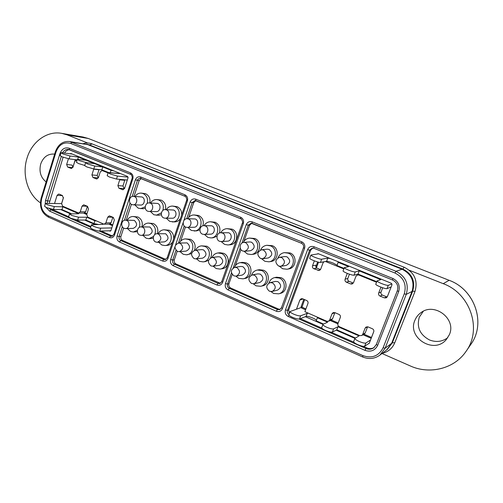 <?xml version="1.0" encoding="UTF-8"?>
<svg xmlns="http://www.w3.org/2000/svg" width="503" height="503" viewBox="0 0 503 503"><rect width="100%" height="100%" fill="white"/><g stroke="black" fill="none" stroke-linecap="round" stroke-linejoin="round"><path stroke-width="0.75" d="M70.734 218.277L68.609 216.793L69.508 213.926L78.732 213.731L62.856 206.808L54.324 206.607L47.427 204.784L45.421 203.407L61.63 203.596L45.421 203.407L47.427 204.784L54.324 206.607L53.444 209.437L46.546 207.632L44.553 206.243L45.421 203.407L44.553 206.243L46.546 207.632L53.444 209.437L61.988 209.594L62.856 206.808L54.324 206.607L53.444 209.437L61.988 209.594L71.263 213.649L61.988 209.594L62.856 206.808L78.732 213.731L69.508 213.926L71.64 215.403L69.508 213.926L68.609 216.793L70.734 218.277L77.638 220.069L85.875 220.044L86.774 217.233L78.543 217.208L71.64 215.403L78.543 217.208L77.638 220.069L85.875 220.044L93.979 223.59L94.878 220.767L86.774 217.233L78.543 217.208L77.638 220.069L70.734 218.277M60.146 155.641L62.215 156.879L69.131 158.891L77.173 159.872L69.131 158.891L62.215 156.879L60.134 155.685L61.026 152.793L63.114 153.975L70.03 155.993L78.386 157.068L86.441 160.331L78.185 159.313L77.317 159.407L79.499 160.639L86.415 162.658L85.585 162.765L87.811 164.022L94.734 166.04L93.809 168.964L101.851 169.825L108.629 172.586L101.851 169.825L102.769 166.952L111.025 170.297L110.245 172.743L111.025 170.297L114.08 170.989L111.025 170.297L94.564 163.626L86.415 162.658L94.57 163.626L78.386 157.068L77.695 159.275L78.386 157.068L70.03 155.993L69.131 158.891L70.03 155.993L63.114 153.975L61.026 152.793L61.944 152.711L61.026 152.793L60.146 155.641M76.425 162.274L78.581 163.569L84.743 165.456M110.484 174.076L117.463 176.088L116.501 179.068L127.309 180.036L116.501 179.068L109.528 177.069L116.501 179.068L117.463 176.088L128.076 177.119L117.463 176.088L110.484 174.076L108.114 172.724L110.484 174.076M103.065 224.332L91.489 224.766L103.065 224.332M98.116 224.395L93.979 223.59L85.875 220.044L86.774 217.233L94.878 220.767L93.979 223.59L98.116 224.395M96.557 220.962L94.878 220.767L96.557 220.962M99.776 231.066C97.349 231.229 90.188 228.595 90.559 227.677L91.489 224.766C91.125 225.665 98.292 228.299 100.713 228.155C98.292 228.299 91.125 225.665 91.489 224.766L90.559 227.677C90.188 228.595 97.349 231.229 99.776 231.066L110.823 230.764L99.776 231.066L100.713 228.155L99.776 231.066M111.792 227.922L100.713 228.155L111.792 227.922M108.893 172.604L108.114 172.724L107.164 175.698L109.528 177.069L107.164 175.698L108.114 172.724L120.085 173.566L108.893 172.604M72.357 154.094L61.944 152.711L72.357 154.094M84.68 165.644L86.887 166.965L93.809 168.964M102.769 166.952L94.734 166.04M423.312 311.263L419.32 317.142C416.471 327.157 419.873 334.765 429.518 339.965C436.145 342.505 442.225 341.751 447.764 337.708M337.639 261.522L338.161 262.34L348.648 266.59L344.278 267.678C344.366 268.156 345.75 268.96 348.441 270.086C351.817 271.4 354.087 272.022 355.244 271.934L359.236 270.884L380.74 279.599L377.011 280.951C377.112 281.46 378.602 282.321 381.494 283.535C384.965 284.887 387.222 285.497 388.259 285.358L391.969 283.893M377.011 280.951L375.747 284.239C375.835 284.761 377.325 285.635 380.211 286.848C383.676 288.206 385.933 288.81 386.983 288.659L391.152 286.949M308.515 313.281L307.22 313.312L300.637 315.802L299.461 318.971C298.116 319.229 295.821 318.688 292.57 317.349C290.124 316.224 288.904 315.343 288.898 314.696L288.917 314.645M300.637 315.802C299.291 316.054 296.996 315.513 293.746 314.168C291.3 313.055 290.068 312.174 290.061 311.539L301.121 307.553M370.535 339.997L365.901 343.008C364.782 343.373 362.525 342.851 359.123 341.449C356.306 340.154 354.892 339.148 354.879 338.431L359.023 335.891L337.978 326.724L333.615 328.874L332.408 332.055C331.175 332.37 328.905 331.842 325.598 330.471C322.976 329.27 321.669 328.327 321.662 327.642L323.071 324.259L327.623 322.209L317.374 317.739L317.512 317.198M333.615 328.874C332.389 329.176 330.119 328.648 326.805 327.277C324.184 326.082 322.869 325.145 322.857 324.473M369.309 343.14L364.65 346.227C363.531 346.605 361.273 346.089 357.872 344.681C355.061 343.386 353.647 342.373 353.64 341.638L354.879 338.431M318.588 253.808L310.892 255.046C310.395 255.845 320.178 259.605 321.662 259.19L327.78 258.133L330.345 258.567M327.78 258.133L326.598 261.296C327.811 261.252 330.025 261.856 333.231 263.107L337.092 265.188M344.278 267.678L343.052 270.935C343.134 271.419 344.517 272.23 347.202 273.362C350.578 274.682 352.848 275.292 354.005 275.198L358.017 274.078L376.728 281.693M87.711 143.015L67.1 134.861L61.706 133.345C46.968 130.579 31.708 141.827 26.98 158.313C21.849 174.635 27.671 194.196 40.353 202.784M220.804 232.738L228.683 232.757C232.65 234.165 231.72 241.1 227.557 241.157L221.295 241.591C225.52 241.528 226.463 234.461 222.433 233.027L220.804 232.738C216.523 232.694 215.485 239.83 219.553 241.295L221.295 241.591M221.207 241.591L224.608 244.414L227.916 244.948C235.674 244.754 237.341 231.801 229.928 229.198L227.016 228.67C224.256 228.852 222.156 230.211 220.716 232.744M227.916 244.948L229.946 244.785C237.668 244.59 239.327 231.72 231.952 229.135L227.016 228.67M195.799 200.666L193.718 202.671L188.751 217.296M220.371 283.321L175.962 263.943C174.409 263.056 173.856 261.698 174.296 259.856L177.207 251.286M180.652 241.151L185.456 227.004M202.929 225.784C204.073 221.069 202.646 217.636 198.654 215.479L193.969 214.951C191.297 215.02 189.222 216.271 187.738 218.698M187.852 227.394L191.341 230.462L196.377 230.915L199.898 229.777M219.333 233.103C220.786 228.205 219.396 224.59 215.165 222.251L210.361 221.748C207.645 221.873 205.557 223.175 204.092 225.652M204.381 234.429L207.833 237.385L210.889 237.913L213.014 237.793L216.988 236.253M194.466 250.305C196.063 245.407 194.749 241.736 190.518 239.296L185.311 238.894C182.677 239.132 180.703 240.503 179.395 243.006M180.043 251.632L183.218 254.273L186.519 254.801L191.58 253.631M210.638 257.838C212.624 252.77 211.367 248.897 206.871 246.231L201.521 245.866C198.848 246.168 196.874 247.595 195.592 250.154M196.453 258.844L199.559 261.353L203.105 261.881L205.268 261.617L208.607 260.233M213.153 266.188L216.177 268.558L220 269.067L222.075 268.759C229.393 268.068 230.531 255.845 223.502 253.286L220.069 252.758L217.988 252.965C215.278 253.336 213.297 254.832 212.059 257.442M386.65 349.943L391.636 343.298L412.045 291.451C414.805 281.485 411.498 274.091 402.111 269.262L87.849 144.657L69.64 141.513L395.943 271.274C405.67 276.304 409.109 283.994 406.248 294.356L385.103 348.214L379.935 355.105L386.65 349.943M387.348 349.403L392.365 342.75L412.686 291.124C415.44 281.202 412.146 273.846 402.802 269.036L87.233 144.298M382.01 353.515L410.335 365.958C429.688 374.836 454.467 368.712 466.08 351.32C482.459 329.113 470.154 293.35 443.218 283.673L409.367 270.274M46.119 181.929C40.705 177.565 38.901 171.605 40.705 164.041C43.252 157.099 47.71 153.773 54.066 154.063L54.645 154.151M354.898 338.374L336.149 330.169M322.913 324.372L305.346 316.676M296.493 309.163L299.882 299.983L301.209 298.713L302.655 298.795L306.692 300.53C307.874 301.178 308.289 302.158 307.949 303.46L304.887 311.697L326.799 321.247L328.541 321.247L329.647 320.065L332.005 313.828L333.162 312.615L334.866 312.633L339.028 314.425C340.242 315.092 340.676 316.091 340.324 317.412L337.941 323.668C337.588 324.988 338.016 325.982 339.229 326.661L359.752 335.602L361.802 335.488L362.694 334.426L365.134 328.107L366.083 327.007L368.095 326.919L372.39 328.761C373.641 329.452 374.087 330.465 373.716 331.804L369.208 343.411L367.926 344.058M316.909 254.053L318.204 253.65L391.315 283.258L391.994 284.78L387.392 296.625L386.247 297.845L384.374 297.877L380.029 296.078C378.759 295.406 378.313 294.393 378.684 293.042L380.966 287.15M323.907 261.793L323.045 262.868L320.707 269.162L319.154 270.526L313.797 268.721C312.608 268.086 312.187 267.112 312.533 265.798L314.356 260.868M300.304 318.638L321.807 328.101M330.943 332.118L353.842 342.191M363.26 346.334L366.832 347.906C369.384 348.95 371.818 348.824 374.131 347.516M312.835 248.023L310.747 250.029L288.672 309.967L289.351 313.476M376.521 282.227L358.878 275.047L357.413 274.959L355.948 276.31L353.521 282.68L352.138 283.994L350.604 283.925L346.391 282.189C345.165 281.535 344.737 280.542 345.089 279.209L347.29 273.393M343.813 268.91L325.51 261.491M349.434 274.198L347.831 278.423L345.089 279.209M346.391 282.189L349.12 281.366C347.906 280.724 347.479 279.743 347.831 278.423M349.12 281.366L353.282 283.082L350.604 283.925M313.797 268.721L316.896 268.086L316.412 267.81L315.645 265.194L312.533 265.798M316.896 268.086L320.505 269.57M382.689 287.773L381.029 292.067L378.684 293.042M380.029 296.078L382.349 295.066C381.104 294.4 380.664 293.4 381.029 292.067M382.349 295.066L386.65 296.833L384.374 297.877M391.133 286.987L387.216 296.984L386.65 296.833M367.605 326.768L365.222 332.917L364.342 333.973L361.802 335.488M334.879 312.64L332.558 318.77L331.471 319.933L328.541 321.247M338.161 262.34L336.972 265.515L344.014 268.382M326.598 261.296L320.455 262.428C318.965 262.874 309.194 259.102 309.697 258.284L309.71 258.253M355.445 338.003L336.796 329.842L337.978 326.724M332.408 332.055L336.796 329.842M323.542 324.045L316.211 320.839L317.374 317.739M316.393 320.354C315.89 318.871 307.478 315.645 306.069 316.4L299.461 318.971M304.611 299.631L301.687 308.106L305.598 309.785M330.238 320.486L337.89 323.813M363.047 334.74L371.201 338.286M359.236 270.884L358.017 274.078M54.582 203.382L57.078 195.346L58.719 194.045L59.222 194.164L62.359 195.516L63.353 198.056L61.617 203.633L62.611 206.173L78.657 213.039L80.273 211.738L82.052 206.111L83.705 204.803L87.484 206.312L88.503 208.89L86.711 214.536L87.729 217.114L103.624 224.036L104.266 224.168L105.882 222.86L107.717 217.17L109.377 215.856L113.301 217.409L114.351 220.031L110.962 230.481L110.163 231.135L109.233 230.808M94.683 224.439L84.667 220.05M70.055 213.656L60.731 209.569M70.043 153.786L70.942 153.522L127.517 176.434L128.051 177.748L124.599 188.386L122.795 189.738L118.941 188.235L117.891 185.62L119.852 179.37M77.053 160.268L76.569 160.124L74.758 161.463L72.992 167.128L71.225 168.461L67.641 167.046L66.641 164.512L68.421 158.772M69.37 149.693C67.308 149.888 65.698 151.007 64.541 153.057M63.108 157.225L49.225 203.218M52.004 209.279L68.628 216.73M75.683 219.836L90.924 226.539M101.128 231.028L112.578 236.058M108.057 172.894L102.096 170.53L100.26 171.881L98.443 177.609L96.651 178.955L96.199 178.842L92.936 177.496L91.911 174.925L93.784 168.964M66.641 164.512L72.149 165.122L72.853 167.474M99.06 169.524L97.205 175.421L98.28 177.987M124.901 179.823L122.958 186.003L124.436 188.77M112.861 217.221L111.05 222.816L109.447 224.105L104.266 224.168M87.415 206.28L85.655 211.813L84.058 213.102L78.657 213.039M414.906 320.292C416.188 317.129 418.238 314.557 421.061 312.577C434.617 302.07 456.649 318.965 449.368 334.677L446.155 339.751C433.68 354.571 406.958 337.544 414.906 320.292M123.65 228.073L120.909 236.467C120.5 238.265 121.022 239.579 122.493 240.428L165.82 259.441M141.117 178.615L139.155 180.596L134.005 196.377M131.402 204.337L126.247 220.132M149.831 202.942C150.498 198.616 149.077 195.535 145.562 193.699L141.136 193.095C138.614 193.039 136.596 194.145 135.081 196.434M134.766 204.872L138.294 208.223L143.003 208.764L145.361 208.355M165.481 209.606C166.248 205.186 164.814 202.017 161.186 200.112L156.697 199.528C154.132 199.502 152.095 200.647 150.586 202.973M150.378 211.486L153.905 214.768L158.697 215.284L161.369 214.712M181.652 215.001C181.86 211.034 180.332 208.242 177.069 206.626L172.504 206.067C169.895 206.073 167.839 207.261 166.336 209.625M166.254 218.22L169.775 221.421L174.66 221.911C177.113 221.817 179.055 220.654 180.495 218.434M141.965 226.859C142.965 222.332 141.613 219.044 137.904 216.988L133.05 216.485C130.547 216.567 128.611 217.78 127.24 220.125M127.372 228.519L130.654 231.499L133.289 232.009L137.376 231.663M157.445 233.713C158.583 229.091 157.232 225.702 153.39 223.552L148.442 223.074C145.908 223.2 143.959 224.451 142.594 226.847M142.858 235.31L146.121 238.202L148.938 238.718L153.283 238.196M173.673 238.611C173.875 234.668 172.359 231.877 169.127 230.223L164.079 229.777C161.501 229.946 159.539 231.248 158.194 233.688M158.615 242.22L161.847 245.018L164.852 245.539L167.197 245.376C169.442 245.168 171.215 244.043 172.523 242.006M140.544 208.701L145.241 206.777M147.247 203.413C148.215 198.848 146.838 195.56 143.11 193.554L141.136 193.095M133.333 196.34L141.984 196.981C145.826 198.339 144.594 205.413 140.582 205.061L133.012 204.815C137.08 205.174 138.331 197.968 134.433 196.591L133.333 196.34C129.233 195.906 127.919 203.149 131.83 204.558L133.012 204.815M156.307 215.265L161.419 212.857M162.827 210.48C164.135 205.696 162.79 202.206 158.81 199.999L156.697 199.528M149.158 202.916L157.659 203.451C161.532 204.815 160.338 211.882 156.288 211.593L148.945 211.461C153.057 211.763 154.264 204.564 150.334 203.174L149.158 202.916C145.015 202.539 143.732 209.776 147.687 211.197L148.945 211.461M172.347 221.93C179.973 222.288 182.061 209.11 174.767 206.551L172.504 206.067M165.242 209.6L173.598 210.028C177.502 211.405 176.352 218.453 172.271 218.227L165.16 218.22C169.304 218.453 170.467 211.273 166.506 209.87L165.242 209.6C161.061 209.286 159.822 216.516 163.802 217.95L165.16 218.22M133.289 232.009L137.413 230.261M139.344 227.356C140.614 222.647 139.306 219.189 135.42 216.975L133.05 216.485M125.335 220.138L134.307 220.377C137.696 223.785 137.306 226.457 133.138 228.387L125.473 228.563C129.39 228.695 130.396 221.779 126.655 220.408L125.335 220.138C121.386 219.937 120.318 226.891 124.078 228.293L125.473 228.563M148.938 238.718L153.528 236.441M154.71 234.643C156.395 229.726 155.15 226.036 150.975 223.584L148.442 223.074M141.003 226.878L149.844 227.004C153.27 230.399 152.899 233.09 148.718 235.077L141.274 235.373C145.222 235.435 146.178 228.538 142.412 227.155L141.003 226.878C137.023 226.746 135.999 233.681 139.784 235.096L141.274 235.373M164.852 245.539C172.164 245.451 173.78 232.839 166.789 230.299L164.079 229.777M156.93 233.732L165.632 233.738C169.102 237.127 168.75 239.837 164.563 241.868L157.345 242.295C161.589 240.227 161.953 237.466 158.432 234.014L156.93 233.732C152.912 233.675 151.944 240.591 155.754 242.012L157.345 242.295M232.204 274.462L228.909 283.786C228.437 285.673 229.022 287.081 230.663 288.005L278.656 309.119L280.177 309.37M235.234 265.886L240.981 249.614M243.854 241.49L249.582 225.275L251.733 223.25M244.093 251.324L247.426 253.984L251.11 254.512L253.022 254.285C260.749 253.801 262.17 241.094 254.782 238.497L249.626 238.082C246.784 238.365 244.672 239.83 243.295 242.471M261.598 258.749L264.88 261.302L268.904 261.812L270.721 261.541C278.417 260.805 279.63 248.262 272.249 245.665L266.886 245.294C263.962 245.671 261.843 247.243 260.529 250.01M279.391 266.276L282.642 268.753L287.043 269.231L288.766 268.904C296.399 267.892 297.38 255.543 290.017 252.952L284.415 252.644C281.384 253.141 279.259 254.851 278.046 257.781M235.894 276.197L238.774 278.348L243.018 278.832L244.974 278.455C252.248 277.461 253.141 265.433 246.118 262.874L242.301 262.359L240.333 262.629C237.567 263.113 235.605 264.71 234.436 267.407M253.292 283.837L256.065 285.836L260.673 286.282L262.535 285.855C269.746 284.61 270.425 272.771 263.421 270.205L259.278 269.715L257.398 270.036C254.581 270.627 252.625 272.318 251.538 275.11M270.991 291.602L273.651 293.463L278.668 293.846L280.429 293.368C287.546 291.841 287.986 280.221 281.02 277.669L276.505 277.216L274.72 277.587C271.834 278.297 269.904 280.114 268.916 283.038M251.11 254.512C258.875 254.021 260.309 241.239 252.877 238.623L249.626 238.082M243.898 242.377L249.809 241.93L251.601 242.213C255.342 245.64 255.008 248.463 250.607 250.689L244.709 251.305C249.186 249.042 249.519 246.162 245.716 242.672L243.898 242.377C239.604 242.484 238.68 249.545 242.76 251.016L244.709 251.305M268.904 261.812C276.637 261.076 277.863 248.451 270.438 245.835L266.886 245.294M261.56 249.758L267.187 249.167L269.136 249.45C272.915 252.827 272.62 255.669 268.256 257.982L262.654 258.743C267.08 256.392 267.382 253.493 263.541 250.054L261.56 249.758C257.02 252.041 256.681 254.939 260.529 258.46L262.654 258.743M287.043 269.231C294.72 268.206 295.707 255.782 288.307 253.172L284.415 252.644M279.511 257.284L284.843 256.543L286.98 256.819C290.784 260.133 290.539 262.987 286.245 265.389L280.938 266.301C285.302 263.861 285.553 260.944 281.686 257.567L279.511 257.284C275.028 259.649 274.732 262.566 278.612 266.037L280.938 266.301M243.018 278.832C250.337 277.832 251.23 265.729 244.169 263.151L240.333 262.629M234.756 267.344L240.811 266.433L242.905 266.703C246.539 269.941 246.319 272.733 242.245 275.072L236.215 276.153C240.359 273.77 240.579 270.928 236.888 267.627L234.756 267.344C230.525 269.665 230.261 272.513 233.964 275.883L236.215 276.153M260.673 286.282C267.923 285.031 268.602 273.11 261.56 270.532L257.398 270.036M252.223 274.921L258.001 273.852L260.277 274.116C263.937 277.298 263.761 280.102 259.743 282.523L254.002 283.755C258.083 281.29 258.259 278.436 254.537 275.185L252.223 274.921C248.048 277.316 247.828 280.177 251.563 283.503L254.002 283.755M278.668 293.846C285.817 292.312 286.264 280.617 279.259 278.046L274.72 277.587M269.979 282.636L275.468 281.416L277.945 281.655C281.623 284.773 281.498 287.584 277.574 290.086L272.129 291.482C276.116 288.929 276.241 286.062 272.507 282.881L269.979 282.636C265.88 285.126 265.71 287.999 269.463 291.256L272.129 291.482M194.171 230.99C201.866 231.154 203.816 218.038 196.459 215.46L193.969 214.951M187.103 218.698L195.265 218.968C199.201 220.358 198.125 227.375 194.001 227.249L187.217 227.413C191.398 227.538 192.492 220.389 188.493 218.975L187.103 218.698C182.872 218.478 181.702 225.684 185.726 227.13L187.217 227.413M210.889 237.913C218.623 237.906 220.44 224.866 213.052 222.269L210.361 221.748M203.816 225.658L211.832 225.803C215.787 227.205 214.781 234.184 210.631 234.147L204.099 234.442C208.311 234.48 209.33 227.362 205.318 225.941L203.816 225.658C199.559 225.52 198.446 232.694 202.495 234.153L204.099 234.442M186.519 254.801C193.869 254.493 195.315 241.981 188.285 239.422L185.311 238.894M178.565 243.062L187.097 242.899C190.624 246.256 190.291 248.991 186.116 251.098L179.219 251.701C183.457 249.557 183.79 246.772 180.212 243.345L178.565 243.062C174.258 245.15 173.893 247.935 177.471 251.418L179.219 251.701M203.105 261.881C210.468 261.39 211.776 248.972 204.721 246.401L201.521 245.866M195.101 250.198L201.766 249.614L203.514 249.897C207.073 253.229 206.771 255.983 202.608 258.152L195.963 258.894C200.188 256.687 200.49 253.883 196.874 250.488L195.101 250.198C190.8 252.349 190.461 255.153 194.083 258.611L195.963 258.894M220 269.067C227.356 268.376 228.5 256.071 221.433 253.499L217.988 252.965M211.908 257.461L218.321 256.737L220.207 257.02C223.797 260.315 223.527 263.088 219.396 265.326L213.002 266.213C217.202 263.93 217.478 261.107 213.825 257.743L211.908 257.461C207.632 259.68 207.324 262.503 210.977 265.93L213.002 266.213M61.831 202.722L61.787 203.074L61.831 202.722M75.727 159.696L75.507 160.4L75.727 159.696M84.906 212.844L86.962 213.737L84.906 212.844M110.276 223.854L112.76 224.929L110.276 223.854M388.259 285.358L386.983 288.659M365.901 343.008L364.65 346.227M355.244 271.934L354.005 275.198M240.692 218.748L240.635 217.214C243.15 218.541 244.049 220.66 243.326 223.571L242.364 223.024L221.735 281.686L222.647 282.334C221.433 284.95 219.503 285.836 216.868 284.981L173.158 265.685C170.819 264.352 169.983 262.296 170.649 259.517L174.969 246.784M404.261 293.821C406.839 284.491 403.746 277.555 394.981 273.022L70.709 143.462C63.925 141.639 59.033 144.468 56.028 151.95L41.667 198.723C39.963 206.557 42.177 212.26 48.301 215.837L362.908 355.621C372.044 358.689 378.784 356.067 383.116 347.755L404.261 293.821L406.248 294.356L412.045 291.451M45.157 204.268L45.547 200.414L59.976 153.56C61.882 148.844 64.969 147.065 69.232 148.228L130.396 172.843C132.641 174.051 133.446 176.037 132.811 178.804L114.571 234.914C113.496 237.416 111.779 238.296 109.421 237.554L49.734 211.203L45.993 207.374M187.412 200.923L167.989 258.353C166.845 260.912 165.022 261.793 162.532 260.994L119.469 241.987C117.262 240.717 116.47 238.724 117.092 236.014L135.382 179.848C136.489 177.263 138.262 176.314 140.702 176.993L184.865 194.768C187.242 196.032 188.091 198.081 187.412 200.923L186.575 200.446L167.191 257.788L167.989 258.353M243.326 223.571L222.647 282.334M175.597 244.917L183.193 222.502M183.834 220.616L190.134 202.024C191.31 199.383 193.19 198.427 195.768 199.157L240.635 217.214M304.56 248.375L282.472 308.584C281.171 311.263 279.127 312.143 276.323 311.225L228.104 289.942C225.633 288.533 224.753 286.414 225.463 283.573L246.206 224.734C247.451 222.037 249.444 221.075 252.179 221.854L301.718 241.792C304.384 243.194 305.334 245.389 304.56 248.375L303.523 247.696M398.684 291.551L377.659 345.372C374.949 350.604 370.717 352.263 364.952 350.346L288.25 316.488C285.629 315.01 284.698 312.809 285.459 309.898L307.616 249.614C308.949 246.847 311.068 245.885 313.973 246.728L392.862 278.473C398.357 281.34 400.3 285.698 398.684 291.551L397.345 290.728M383.116 347.755L385.103 348.214L391.636 343.298M394.981 273.022L395.943 271.274L402.111 269.262M87.849 144.657L71.992 142.16L70.709 143.462M56.028 151.95L55.431 151.598M41.089 198.308L41.667 198.723M48.301 215.837L48.728 217.227M362.682 356.929L362.908 355.621M87.346 144.311L89.408 144.902L88.836 145.053M391.812 342.857L392.277 342.82L386.97 349.686M402.419 269.388L402.714 269.067C412.064 273.871 415.359 281.24 412.611 291.168L392.277 342.82L394.78 342.744L415.032 291.363L412.158 291.149M89.408 144.902L402.714 269.067L404.223 267.25L92.2 143.946L89.408 144.902M443.218 283.673L449.116 280.309L88.295 138.482L67.1 134.861M88.497 138.564L449.116 280.309C474.725 289.458 486.388 323.31 470.833 344.41L466.08 351.32M83.077 137.023L88.409 138.514L83.077 137.023L61.706 133.345M470.833 344.41C486.395 323.291 474.744 289.451 449.141 280.309L449.154 280.328M299.882 299.983L303.083 298.977M288.672 309.967L287.471 310.376C286.98 312.111 287.477 313.507 288.948 314.564M288.992 315.067L288.25 316.488M285.459 309.898L287.471 310.376L309.628 250.173L307.616 249.614M313.759 248.212L312.281 248.042L309.628 250.173L310.747 250.029M313.973 246.728L313.797 248.243L392.497 279.957M392.56 279.982L392.862 278.473M312.281 248.042L313.797 248.243L392.522 279.982C397.037 282.346 398.634 285.937 397.313 290.759L376.351 344.454L397.32 290.791M364.952 350.346L365.951 348.504C368.718 349.629 371.308 349.403 373.716 347.831L376.351 344.454L377.659 345.372M373.716 347.831L376.351 344.505M299.059 319.053L365.951 348.504L366.832 347.906M359.771 274.795L358.878 275.047M318.5 262.182L316.412 267.81M363.971 334.193L371.484 337.456L373.83 331.427M331.295 320.015L338.192 323.008M301.134 306.667L305.893 308.987M327.422 261.327L325.887 261.61M321.662 259.19L320.455 262.428M307.22 313.312L306.069 316.4M371.289 338.054L371.516 337.469M365.134 328.107L367.517 326.749M362.694 334.426L365.222 332.917M332.005 313.828L334.847 312.627M329.647 320.065L332.558 318.77M320.254 269.897L317.883 270.407M110.497 231.047L109.83 231.066M57.078 195.346L62.535 195.604M112.483 236.02L110.666 236.089L111.716 236.297L113.873 234.423L114.571 234.914M109.421 237.554L110.666 236.089L99.204 231.047M49.288 208.626L51.023 209.826L90.678 227.293M53.016 209.864L51.023 209.826L49.734 211.203M45.547 200.414L47.578 200.955L47.219 203.162M61.297 156.477L47.578 200.955L49.577 201.024M60.706 153.824L59.976 153.56M69.439 149.705L68.433 149.454C65.956 149.24 64 150.353 62.579 152.793M69.232 148.228L69.515 149.743L130.491 174.315M130.679 174.39L130.396 172.843M132.811 178.804L132.082 178.389L113.873 234.423M80.273 211.738L85.655 211.813M82.052 206.111L87.34 206.249M105.882 222.86L111.05 222.816M107.717 217.17L112.791 217.189M123.31 189.688L122.298 189.625M118.941 188.235L124.002 188.587M122.958 186.003L117.891 185.62M124.807 180.288L119.752 179.841M104.31 170.825L102.511 170.636M97.11 178.923L96.199 178.842M92.936 177.496L98.223 177.961M97.205 175.421L91.911 174.925M98.997 169.769L93.721 169.209M71.64 168.442L70.816 168.36M67.641 167.046L72.79 167.587M185.035 196.308L184.865 194.768M167.367 257.699L165.041 259.667L163.733 259.46L162.532 260.994M117.092 236.014L119.123 236.536C118.708 238.34 119.236 239.667 120.707 240.516L163.733 259.46L165.374 259.29M122.493 240.428L120.707 240.516L119.469 241.987M140.796 178.477L140.28 178.37C138.922 178.339 137.973 179.024 137.42 180.432L132.188 196.478M130.063 202.998L124.43 220.27M122.323 226.715L119.123 236.536L120.909 236.467M139.155 180.596L135.382 179.848M140.702 176.993L140.859 178.508L184.871 196.245M195.768 199.157L195.83 200.678L240.553 218.692M195.774 200.64L195.051 200.508L192.165 202.602L193.718 202.671M186.701 218.717L192.165 202.602L190.134 202.024M170.649 259.517L172.68 260.032C172.24 261.881 172.793 263.245 174.352 264.138L175.962 263.943M184.224 226.01L178.433 243.068M175.987 250.287L172.68 260.032L174.296 259.856M216.868 284.981L218.019 283.365L174.352 264.138L173.158 265.685M219.478 283.088L218.019 283.365L219.679 283.56L221.867 281.605M301.637 243.32L301.718 241.792M281.51 307.761L282.472 308.584M276.323 311.225L277.423 309.521L279.599 309.641L281.441 307.93M225.463 283.573L227.488 284.069C227.016 285.962 227.601 287.376 229.249 288.307L277.423 309.521L278.656 309.119M230.663 288.005L229.249 288.307L228.104 289.942M252.078 223.345L251.072 223.181L248.231 225.306L241.962 243.062M240.214 248.01L233.172 267.967M231.443 272.859L227.488 284.069L228.909 283.786M249.582 225.275L246.206 224.734M252.179 221.854L252.129 223.376L301.523 243.276M75.261 159.64L72.828 167.449L75.261 159.64M63.453 197.522L61.831 202.734L63.453 197.522M83.529 213.096L86.723 214.485L83.529 213.096M108.893 224.112L112.515 225.684L108.893 224.112M77.317 159.407L76.412 162.324M85.585 162.765L84.667 165.688M288.898 314.696L290.061 311.539M195.051 200.508L240.61 218.736C241.377 218.145 243.345 222.496 242.364 223.024M69.64 141.513C63.001 140.941 58.26 144.304 55.424 151.61L41.089 198.327C39.265 207.041 41.749 213.329 48.527 217.183L362.6 356.948C368.862 359.482 374.641 358.865 379.935 355.105M87.12 144.279L86.327 144.179M415.032 291.363C418.05 280.523 414.447 272.488 404.223 267.25M92.2 143.946C89.251 142.808 86.277 142.714 83.272 143.669M382.23 353.339C388.197 351.899 392.378 348.365 394.78 342.744M359.048 274.5L357.413 274.959M310.892 255.046L309.697 258.284M303.831 299.298L301.083 306.711L301.687 308.106L305.591 309.804M330.207 320.499L337.884 323.838M363.021 334.759L371.189 338.312M317.67 261.969L315.777 267.074M68.433 149.454L130.573 174.365C131.145 173.573 132.842 177.666 132.082 178.389M104.108 170.743L102.096 170.53M77.078 160.187L76.569 160.124M140.28 178.37L184.947 196.289C185.626 195.51 187.512 200.295 186.575 200.446M251.072 223.181L301.567 243.314C303.315 244.2 303.944 245.678 303.447 247.74L281.422 307.836L279.599 309.641"/></g></svg>
